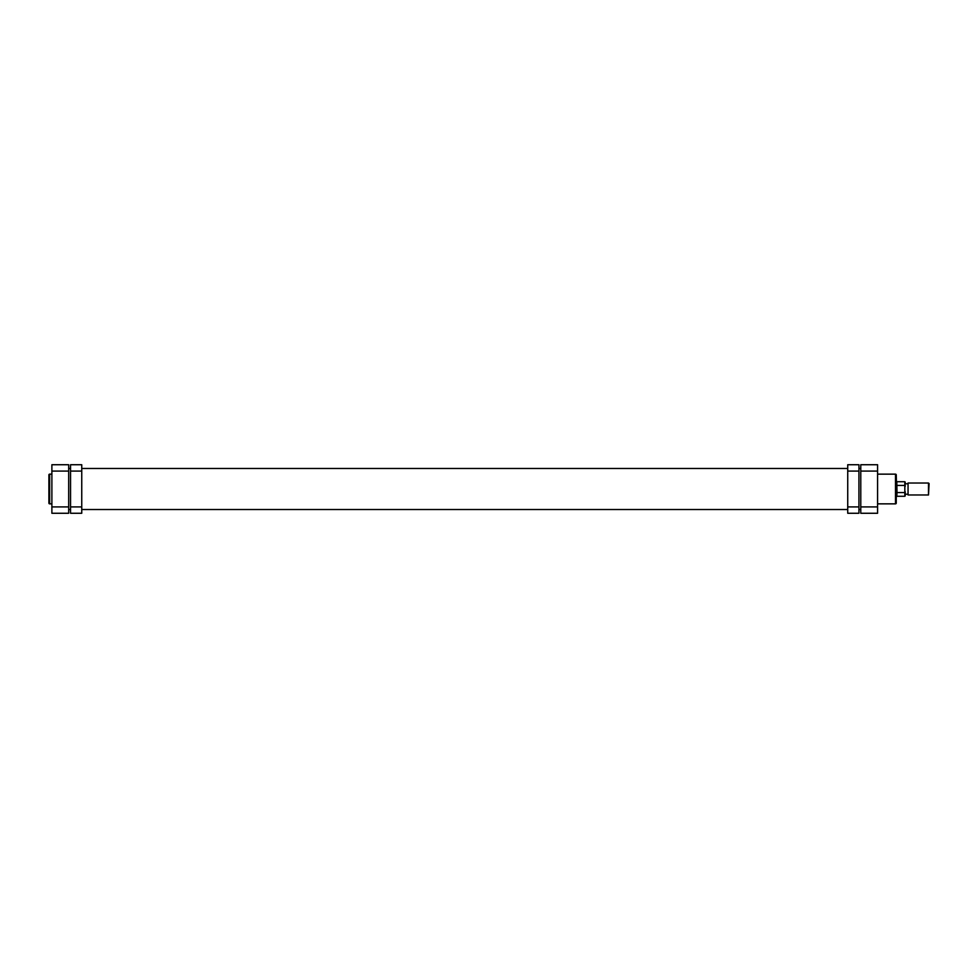 <?xml version="1.0" encoding="UTF-8"?>
<svg xmlns="http://www.w3.org/2000/svg" width="978" height="978" viewBox="0 0 978 978"><rect width="100%" height="100%" fill="white"/><g stroke="black" fill="none" stroke-linecap="round" stroke-linejoin="round"><path stroke-width="1.47" d="M847.73 506.922L858.928 506.922L858.928 513.267L847.73 513.267L847.73 464.733L858.928 464.733L858.928 471.078L847.73 471.078M858.928 506.922L858.928 471.078M81.749 471.078L70.55 471.078L70.55 464.733L81.749 464.733L81.749 513.267L70.55 513.267L70.55 506.922L81.749 506.922M70.55 471.078L70.55 506.922M48.9 503.108L48.9 474.892A0.746 0.746 0 0 1 49.646 474.147L49.646 503.853A0.746 0.746 0 0 1 48.9 503.108M51.883 474.147L49.646 474.147M51.883 503.853L49.646 503.853M51.883 506.922L68.68 506.922L68.68 513.267L51.883 513.267L51.883 464.733L68.68 464.733L68.68 471.078L51.883 471.078M68.68 506.922L68.68 471.078M68.68 509.526L70.55 509.526M81.749 509.526L847.73 509.526M858.928 509.526L860.787 509.526M68.68 468.474L70.55 468.474M81.749 468.474L847.73 468.474M858.928 468.474L860.787 468.474M929.1 483.621L928.501 494.978L928.501 483.022L929.1 483.621M908.049 494.978L908.049 483.022L908.049 494.978L928.501 494.978M896.997 496.274L904.833 496.274L904.833 492.57L896.997 492.57L896.814 496.469L896.251 474.892L896.251 503.108A0.746 0.746 0 0 1 895.506 503.853L895.506 474.147A0.746 0.746 0 0 1 896.251 474.892M896.814 481.531L896.997 492.57M904.833 492.57L904.833 481.726L905.212 486.274M905.212 491.726L905.212 495.907L905.212 494.22L907.45 494.22M907.45 483.78L905.212 483.78L905.212 482.093M896.997 485.43L904.833 485.43M896.814 496.469L896.251 481.164M877.584 503.853L895.506 503.853M877.584 474.147L895.506 474.147M877.584 471.078L860.787 471.078L860.787 464.733L877.584 464.733L877.584 513.267L860.787 513.267L860.787 506.922L877.584 506.922M896.251 503.108L896.251 496.836M860.787 471.078L860.787 506.922M908.049 483.022L928.501 483.022M896.997 481.726L904.833 481.726"/></g></svg>
